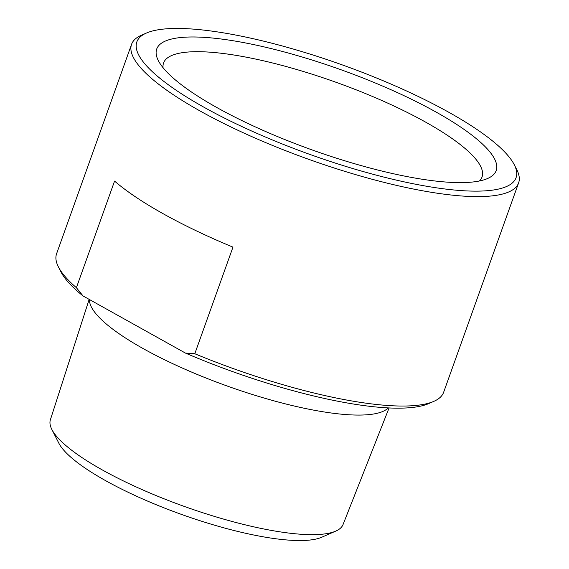 <?xml version="1.0" encoding="UTF-8"?>
<svg xmlns="http://www.w3.org/2000/svg" width="569" height="569" viewBox="0 0 569 569"><rect width="100%" height="100%" fill="white"/><g stroke="black" fill="none" stroke-linecap="round" stroke-linejoin="round"><path stroke-width="0.85" d="M433.834 401.358L428.77 403.57A201.405 47.597 -160.3 0 1 185.423 353.072L83.046 295.965A201.405 47.597 -160.3 0 1 60.926 271.861L58.422 266.939A205.551 48.578 19.7 0 0 76.395 287.701L114.568 181.091A205.551 48.578 19.7 0 0 232.97 247.131L194.797 353.74A205.551 48.578 19.7 0 0 433.834 401.358A205.551 48.578 19.7 0 0 443.628 392.311L518.615 182.884A205.551 48.578 -160.3 0 1 399.68 186.099A205.551 48.578 -160.3 0 1 200.274 111.09A205.551 48.578 -160.3 0 1 131.574 44.304A205.551 48.578 -160.3 0 1 141.375 35.257L146.439 33.045A201.405 47.597 19.7 0 0 204.15 107.342A201.405 47.597 19.7 0 0 420.512 185.16A201.405 47.597 19.7 0 0 514.276 164.747A201.405 47.597 19.7 0 0 342.502 64.98A201.405 47.597 19.7 0 0 146.439 33.045M131.574 44.304L56.587 253.731A205.551 48.578 19.7 0 0 58.422 266.939M514.276 164.747L516.787 169.676A205.551 48.578 -160.3 0 1 518.615 182.884M76.395 287.701L83.046 295.965M194.797 353.74L185.423 353.072M435.939 111.993A180.295 42.611 19.7 0 0 242.252 42.334A180.295 42.611 19.7 0 0 158.317 60.606A180.295 42.611 19.7 0 0 312.089 149.917A180.295 42.611 19.7 0 0 487.605 178.502A180.295 42.611 19.7 0 0 435.939 111.993M479.411 180.985A169.135 39.972 19.7 0 0 482.035 177.016A169.135 39.972 19.7 0 0 425.512 122.065A169.135 39.972 19.7 0 0 261.427 60.342A169.135 39.972 19.7 0 0 163.566 62.988A169.135 39.972 19.7 0 0 163.075 67.725M89.162 299.379L50.385 419.758A155.429 36.736 19.7 0 0 51.857 429.474L58.82 443.151A143.914 34.012 19.7 0 0 181.568 514.447A143.914 34.012 19.7 0 0 321.67 537.264L335.738 531.119A155.429 36.736 19.7 0 0 343.043 524.547L389.075 407.945M51.857 429.474A155.429 36.736 19.7 0 0 184.427 506.474A155.429 36.736 19.7 0 0 335.738 531.119M89.468 299.55A159.576 37.718 19.7 0 0 224.919 385.199A159.576 37.718 19.7 0 0 388.243 407.902"/></g></svg>
